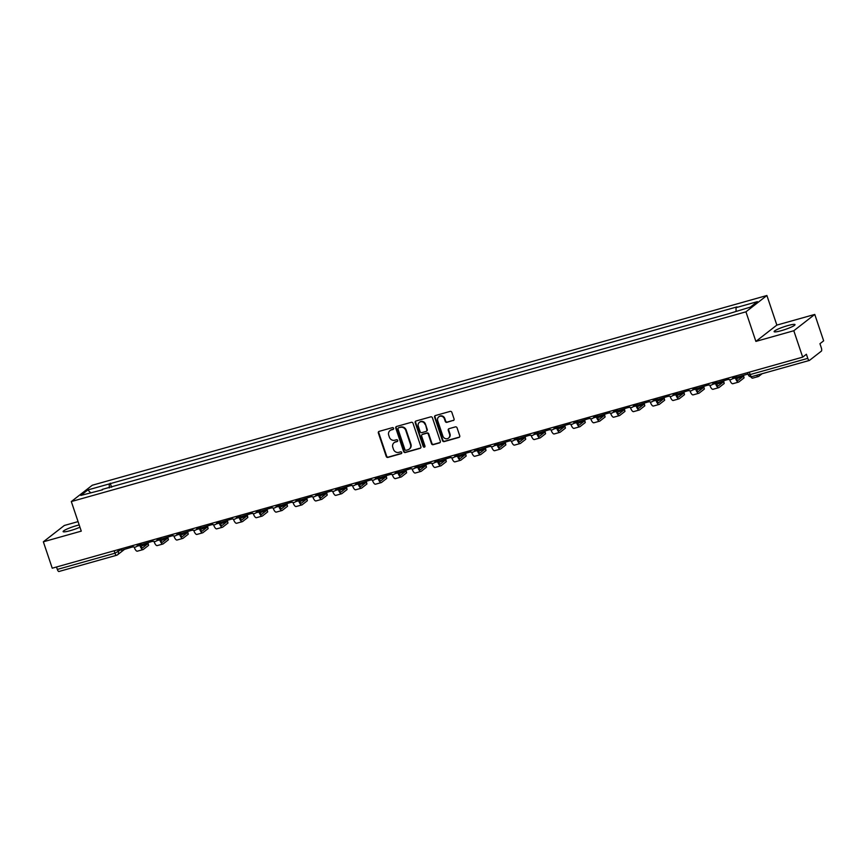 <?xml version="1.0" encoding="UTF-8"?>
<svg xmlns="http://www.w3.org/2000/svg" width="867" height="867" viewBox="0 0 867 867"><rect width="100%" height="100%" fill="white"/><g stroke="black" fill="none" stroke-linecap="round" stroke-linejoin="round"><path stroke-width="1.3" d="M393.607 428.298A0.975 0.9 -127.9 0 0 392.426 427.637L379.161 431.365A1.387 1.279 -127.9 0 0 378.348 433.012L386.238 456.454A1.387 1.279 -127.9 0 0 387.917 457.408L401.193 453.669A0.975 0.9 -127.9 0 0 401.757 452.52A0.975 0.9 -127.9 0 0 400.576 451.848L398.863 452.336A4.433 4.107 -127.9 0 1 393.466 449.29L392.805 447.339A4.433 4.107 -127.9 0 1 395.395 442.051L397.119 441.563A0.975 0.9 -127.9 0 0 397.682 440.403A0.975 0.9 -127.9 0 0 396.501 439.742L394.788 440.219A4.433 4.107 -127.9 0 1 389.391 437.185L388.73 435.223A4.433 4.107 -127.9 0 1 391.32 429.934L393.044 429.458A0.975 0.9 -127.9 0 0 393.607 428.298M787.832 325.591A11.011 1.463 -18.6 0 0 774.123 331.649A11.011 1.463 -18.6 0 0 781.297 330.674A11.011 1.463 -18.6 0 0 795.006 324.616A11.011 1.463 -18.6 0 0 787.832 325.591M79.179 524.936A11.011 1.463 -18.6 0 0 76.827 525.554A11.011 1.463 -18.6 0 0 63.118 531.612A11.011 1.463 -18.6 0 0 70.281 530.647A11.011 1.463 -18.6 0 0 79.948 527.212M453.246 420.571A1.387 1.279 -127.9 0 0 454.059 418.924L451.848 412.345A1.387 1.279 -127.9 0 0 450.157 411.392L435.418 415.542A1.387 1.279 -127.9 0 0 434.616 417.19L442.495 440.631A1.387 1.279 -127.9 0 0 444.186 441.585L458.925 437.434A1.387 1.279 -127.9 0 0 459.738 435.787L457.061 427.843A1.387 1.279 -127.9 0 0 455.37 426.889L449.063 428.666A1.387 1.279 -127.9 0 0 448.261 430.314L449.583 434.259A3.706 3.435 -127.9 0 1 448.521 438.117A3.706 3.435 -127.9 0 1 442.896 436.134L437.705 420.701A3.706 3.435 -127.9 0 1 438.767 416.843A3.706 3.435 -127.9 0 1 444.392 418.826L445.259 421.395A1.387 1.279 -127.9 0 0 446.938 422.348L453.669 420.246A1.387 1.279 -127.9 0 0 453.853 420.181M745.934 311.827L755.883 341.403L793.804 330.739L802.69 357.139L52.237 568.199L43.35 541.799L81.27 531.135L71.311 501.56L745.934 311.827L766.894 295.506L92.27 485.238L71.311 501.56M413.006 423.269A1.387 1.279 -127.9 0 0 411.316 422.316L396.577 426.466A1.387 1.279 -127.9 0 0 395.775 428.114L403.654 451.555A1.387 1.279 -127.9 0 0 405.344 452.509L420.083 448.358A1.387 1.279 -127.9 0 0 420.896 446.711L413.006 423.269M415.997 421.004L430.736 416.854A1.387 1.279 -127.9 0 1 432.427 417.807L440.317 441.249A1.387 1.279 -127.9 0 1 439.504 442.896L433.197 444.673A1.387 1.279 -127.9 0 1 431.506 443.72L428.309 434.215A1.387 1.279 -127.9 0 0 426.618 433.262L422.435 434.443A1.387 1.279 -127.9 0 0 421.633 436.09L424.96 445.996A0.975 0.9 -127.9 0 1 424.678 447.004A0.975 0.9 -127.9 0 1 423.204 446.483L415.195 422.652A1.387 1.279 -127.9 0 1 415.997 421.004M793.804 330.739L814.763 314.428L823.65 340.829L819.944 343.711L821.32 347.819A2.829 0.997 74.3 0 1 821.374 351.124L809.518 360.369A2.829 0.997 74.3 0 1 809.388 360.434L751.743 376.636A2.829 0.997 -105.7 0 1 750.139 374.577L807.784 358.364A2.829 0.997 74.3 0 0 809.388 360.434M78.063 521.62L64.31 525.489L43.35 541.799M814.763 314.428L776.854 325.092L766.894 295.506M802.69 357.139L806.397 354.256L807.784 358.364M59.054 571.418A2.829 0.997 -105.7 0 1 58.934 571.494A2.829 0.997 -105.7 0 1 57.33 569.424L114.964 553.211L121.261 549.57M56.507 566.996L57.33 569.424M102.534 489.812L80.815 495.425L87.86 489.942L109.231 483.927L109.296 487.904M736.072 311.145L736.018 307.655L737.004 306.885L109.231 483.927M736.018 307.655L757.39 301.64L750.345 307.124L727.987 313.908L102.198 489.411M755.883 341.403L776.854 325.092M111.594 487.254L110.217 483.168M87.86 489.942L90.601 492.673M393.51 429.111A0.975 0.9 -127.9 0 1 393.455 429.132L391.743 429.609A4.433 4.107 -127.9 0 0 390.215 430.444M394.29 442.56A4.433 4.107 -127.9 0 1 395.818 441.715L397.541 441.238A0.975 0.9 -127.9 0 0 397.585 441.216M378.977 431.43A1.387 1.279 -127.9 0 0 378.771 432.687L386.649 456.129A1.387 1.279 -127.9 0 0 388.34 457.082L401.616 453.343A0.975 0.9 -127.9 0 0 401.659 453.333L401.193 453.669M396.392 426.531A1.387 1.279 -127.9 0 0 396.186 427.789L404.076 451.23A1.387 1.279 -127.9 0 0 405.767 452.173L420.506 448.033A1.387 1.279 -127.9 0 0 420.69 447.968M398.571 427.897A0.975 0.9 -127.9 0 0 397.996 429.057L404.922 449.626A0.975 0.9 -127.9 0 0 406.103 450.298L407.913 449.789A4.433 4.107 -127.9 0 0 410.514 444.5L405.778 430.433A4.433 4.107 -127.9 0 0 400.381 427.388L398.983 427.572A0.975 0.9 -127.9 0 0 398.517 427.919M409.441 448.954A4.433 4.107 -127.9 0 0 410.925 444.164L410.514 444.5M398.983 427.572L400.803 427.063A4.433 4.107 -127.9 0 1 406.2 430.108L410.925 444.164M422.251 434.508A1.387 1.279 -127.9 0 1 422.858 434.118L427.041 432.936A1.387 1.279 -127.9 0 1 428.732 433.89L431.929 443.395A1.387 1.279 -127.9 0 0 433.619 444.348L439.927 442.571A1.387 1.279 -127.9 0 0 440.111 442.506M415.813 421.069A1.387 1.279 -127.9 0 0 415.607 422.327L423.627 446.158A0.975 0.9 -127.9 0 0 424.863 446.808M424.993 424.353A3.706 3.435 -127.9 0 0 419.368 422.37A3.706 3.435 -127.9 0 0 418.306 426.228L420.137 431.668A1.387 1.279 -127.9 0 0 421.828 432.622L426.011 431.441A1.387 1.279 -127.9 0 0 426.824 429.794L425.415 424.028A3.706 3.435 -127.9 0 0 419.585 422.207M426.618 431.051A1.387 1.279 -127.9 0 0 427.236 429.458L426.824 429.794M425.415 424.028L427.236 429.458M438.984 416.68A3.706 3.435 -127.9 0 1 444.804 418.501L445.671 421.069A1.387 1.279 -127.9 0 0 447.361 422.023L453.669 420.246M448.716 437.943A3.706 3.435 -127.9 0 0 450.006 433.933L449.583 434.259M448.878 428.732A1.387 1.279 -127.9 0 0 448.673 429.989L450.006 433.933M435.234 415.607A1.387 1.279 -127.9 0 0 435.028 416.864L442.918 440.306A1.387 1.279 -127.9 0 0 444.608 441.249L459.347 437.109A1.387 1.279 -127.9 0 0 459.532 437.044M140.031 543.804L140.443 545.018A3.815 1.344 74.3 0 0 142.6 547.803A3.815 1.344 74.3 0 0 142.773 547.716L148.138 543.446L140.963 546.275M148.138 543.446L148.571 545.376L143.358 549.44A5.646 1.983 -105.7 0 1 143.098 549.57A5.646 1.983 -105.7 0 1 139.89 545.441L139.489 544.227M133.269 546.719L121.488 550.252L121.022 548.854M132.814 547.066L132.434 545.917M137.625 551.054A5.646 1.983 -105.7 0 1 137.376 551.184A5.646 1.983 -105.7 0 1 134.179 547.088M159.875 538.223L160.287 539.437A3.815 1.344 74.3 0 0 162.454 542.222A3.815 1.344 74.3 0 0 162.628 542.135L167.992 537.865L160.818 540.694M167.992 537.865L168.426 539.794L163.202 543.858A5.646 1.983 -105.7 0 1 162.953 543.988A5.646 1.983 -105.7 0 1 159.745 539.859L159.333 538.645M153.112 541.138L141.343 544.671L140.877 543.273M152.668 541.485L152.278 540.336M157.48 545.473A5.646 1.983 -105.7 0 1 157.22 545.603A5.646 1.983 -105.7 0 1 154.033 541.507M179.729 532.641L180.141 533.855A3.815 1.344 74.3 0 0 182.298 536.64A3.815 1.344 74.3 0 0 182.471 536.554L187.846 532.284L180.661 535.112M187.846 532.284L188.269 534.213L183.056 538.277A5.646 1.983 -105.7 0 1 182.796 538.407A5.646 1.983 -105.7 0 1 179.588 534.278L179.187 533.064M172.966 535.557L161.186 539.09L160.72 537.692M172.511 535.904L172.132 534.755M177.323 539.892A5.646 1.983 -105.7 0 1 177.074 540.022A5.646 1.983 -105.7 0 1 173.877 535.925M199.573 527.06L199.984 528.274A3.815 1.344 74.3 0 0 202.152 531.059A3.815 1.344 74.3 0 0 202.325 530.972L207.69 526.702L200.515 529.531M207.69 526.702L208.123 528.632L202.9 532.696A5.646 1.983 -105.7 0 1 202.65 532.826A5.646 1.983 -105.7 0 1 199.443 528.697L199.031 527.483M192.81 529.975L181.04 533.508L180.574 532.1M192.366 530.322L191.975 529.173M197.177 534.3A5.646 1.983 -105.7 0 1 196.917 534.44A5.646 1.983 -105.7 0 1 193.731 530.344M219.427 521.468L219.839 522.682A3.815 1.344 74.3 0 0 221.995 525.478A3.815 1.344 74.3 0 0 222.169 525.391L227.544 521.121L220.359 523.95M227.544 521.121L227.967 523.05L222.754 527.114A5.646 1.983 -105.7 0 1 222.494 527.244A5.646 1.983 -105.7 0 1 219.286 523.115L218.885 521.901M212.664 524.394L200.895 527.916L200.418 526.518M212.209 524.741L211.83 523.592M217.032 528.718A5.646 1.983 -105.7 0 1 216.772 528.848A5.646 1.983 -105.7 0 1 213.575 524.763M239.27 515.887L239.682 517.1A3.815 1.344 74.3 0 0 241.85 519.897A3.815 1.344 74.3 0 0 242.023 519.799L247.388 515.529L240.213 518.368M247.388 515.529L247.821 517.469L242.597 521.533A5.646 1.983 -105.7 0 1 242.348 521.663A5.646 1.983 -105.7 0 1 239.14 517.523L238.728 516.32M232.508 518.802L220.738 522.335L220.272 520.937M232.063 519.16L231.673 518.011M236.875 523.137A5.646 1.983 -105.7 0 1 236.615 523.267A5.646 1.983 -105.7 0 1 233.429 519.17M259.125 510.305L259.536 511.519A3.815 1.344 74.3 0 0 261.693 514.315A3.815 1.344 74.3 0 0 261.867 514.218L267.242 509.948L260.057 512.787M267.242 509.948L267.675 511.888L262.452 515.952A5.646 1.983 -105.7 0 1 262.192 516.082A5.646 1.983 -105.7 0 1 258.984 511.942L258.583 510.728M252.362 513.221L240.593 516.754L240.116 515.356M251.918 513.567L251.528 512.43M256.73 517.556A5.646 1.983 -105.7 0 1 256.469 517.686A5.646 1.983 -105.7 0 1 253.272 513.589M278.979 504.724L279.38 505.938A3.815 1.344 74.3 0 0 281.547 508.723A3.815 1.344 74.3 0 0 281.721 508.636L287.085 504.366L279.911 507.206M287.085 504.366L287.519 506.306L282.295 510.36A5.646 1.983 -105.7 0 1 282.046 510.5A5.646 1.983 -105.7 0 1 278.838 506.361L278.426 505.147M272.205 507.639L260.436 511.172L259.97 509.774M271.761 507.986L271.371 506.848M276.573 511.974A5.646 1.983 -105.7 0 1 276.313 512.104A5.646 1.983 -105.7 0 1 273.127 508.008M298.822 499.143L299.234 500.357A3.815 1.344 74.3 0 0 301.391 503.142A3.815 1.344 74.3 0 0 301.564 503.055L306.94 498.785L299.754 501.625M306.94 498.785L307.373 500.714L302.149 504.778A5.646 1.983 -105.7 0 1 301.889 504.908A5.646 1.983 -105.7 0 1 298.682 500.779L298.281 499.565M292.06 502.058L280.29 505.591L279.813 504.193M291.615 502.405L291.225 501.256M296.427 506.393A5.646 1.983 -105.7 0 1 296.167 506.523A5.646 1.983 -105.7 0 1 292.97 502.427M318.677 493.561L319.078 494.775A3.815 1.344 74.3 0 0 321.245 497.56A3.815 1.344 74.3 0 0 321.419 497.474L326.783 493.204L319.609 496.032M326.783 493.204L327.217 495.133L322.004 499.197A5.646 1.983 -105.7 0 1 321.744 499.327A5.646 1.983 -105.7 0 1 318.536 495.198L318.124 493.984M311.903 496.477L300.134 500.01L299.668 498.612M311.459 496.824L311.08 495.675M316.271 500.812A5.646 1.983 -105.7 0 1 316.022 500.942A5.646 1.983 -105.7 0 1 312.824 496.845M338.52 487.98L338.932 489.194A3.815 1.344 74.3 0 0 341.099 491.979A3.815 1.344 74.3 0 0 341.273 491.892L346.637 487.622L339.452 490.451M346.637 487.622L347.071 489.552L341.847 493.616A5.646 1.983 -105.7 0 1 341.587 493.746A5.646 1.983 -105.7 0 1 338.39 489.617L337.978 488.403M331.758 490.895L319.988 494.428L319.511 493.03M331.313 491.242L330.923 490.093M336.125 495.23A5.646 1.983 -105.7 0 1 335.865 495.36A5.646 1.983 -105.7 0 1 332.668 491.264M358.374 482.399L358.775 483.613A3.815 1.344 74.3 0 0 360.943 486.398A3.815 1.344 74.3 0 0 361.116 486.311L366.481 482.041L359.306 484.87M366.481 482.041L366.914 483.97L361.702 488.034A5.646 1.983 -105.7 0 1 361.441 488.164A5.646 1.983 -105.7 0 1 358.234 484.035L357.822 482.821M351.601 485.314L339.831 488.847L339.365 487.449M351.157 485.661L350.777 484.512M355.969 489.649A5.646 1.983 -105.7 0 1 355.719 489.779A5.646 1.983 -105.7 0 1 352.522 485.683M378.218 476.817L378.63 478.031A3.815 1.344 74.3 0 0 380.797 480.817A3.815 1.344 74.3 0 0 380.971 480.73L386.335 476.46L379.161 479.288M386.335 476.46L386.769 478.389L381.545 482.453A5.646 1.983 -105.7 0 1 381.285 482.583A5.646 1.983 -105.7 0 1 378.088 478.454L377.676 477.24M371.455 479.733L359.686 483.266L359.209 481.868M371.011 480.08L370.621 478.931M375.823 484.057A5.646 1.983 -105.7 0 1 375.563 484.198A5.646 1.983 -105.7 0 1 372.366 480.101M398.072 471.236L398.473 472.439A3.815 1.344 74.3 0 0 400.641 475.235A3.815 1.344 74.3 0 0 400.814 475.149L406.179 470.879L399.004 473.707M406.179 470.879L406.612 472.808L401.399 476.872A5.646 1.983 -105.7 0 1 401.139 477.002A5.646 1.983 -105.7 0 1 397.931 472.873L397.519 471.659M391.31 474.151L379.529 477.684L379.063 476.276M390.854 474.498L390.475 473.349M395.666 478.476A5.646 1.983 -105.7 0 1 395.417 478.617A5.646 1.983 -105.7 0 1 392.22 474.52M417.916 465.644L418.327 466.858A3.815 1.344 74.3 0 0 420.495 469.654A3.815 1.344 74.3 0 0 420.668 469.567L426.033 465.286L418.859 468.126M426.033 465.286L426.466 467.226L421.243 471.29A5.646 1.983 -105.7 0 1 420.994 471.42A5.646 1.983 -105.7 0 1 417.786 467.291L417.374 466.078M411.153 468.559L399.384 472.092L398.907 470.694M410.709 468.917L410.319 467.768M415.521 472.894A5.646 1.983 -105.7 0 1 415.26 473.024A5.646 1.983 -105.7 0 1 412.074 468.939M437.77 460.063L438.182 461.277A3.815 1.344 74.3 0 0 440.338 464.073A3.815 1.344 74.3 0 0 440.512 463.975L445.876 459.705L438.702 462.545M445.876 459.705L446.31 461.645L441.097 465.709A5.646 1.983 -105.7 0 1 440.837 465.839A5.646 1.983 -105.7 0 1 437.629 461.699L437.228 460.485M431.007 462.978L419.227 466.511L418.761 465.113M430.552 463.325L430.173 462.187M435.364 467.313A5.646 1.983 -105.7 0 1 435.115 467.443A5.646 1.983 -105.7 0 1 431.918 463.346M457.613 454.481L458.025 455.695A3.815 1.344 74.3 0 0 460.193 458.491A3.815 1.344 74.3 0 0 460.366 458.394L465.731 454.124L458.556 456.963M465.731 454.124L466.164 456.064L460.941 460.117A5.646 1.983 -105.7 0 1 460.691 460.258A5.646 1.983 -105.7 0 1 457.483 456.118L457.072 454.904M450.851 457.397L439.081 460.93L438.615 459.532M450.406 457.743L450.016 456.606M455.218 461.732A5.646 1.983 -105.7 0 1 454.958 461.862A5.646 1.983 -105.7 0 1 451.772 457.765M477.468 448.9L477.88 450.114A3.815 1.344 74.3 0 0 480.036 452.899A3.815 1.344 74.3 0 0 480.21 452.812L485.585 448.542L478.4 451.382M485.585 448.542L486.008 450.472L480.795 454.536A5.646 1.983 -105.7 0 1 480.535 454.666A5.646 1.983 -105.7 0 1 477.327 450.537L476.926 449.323M470.705 451.815L458.936 455.348L458.459 453.95M470.25 452.162L469.871 451.013M475.062 456.15A5.646 1.983 -105.7 0 1 474.813 456.28A5.646 1.983 -105.7 0 1 471.615 452.184M497.311 443.319L497.723 444.533A3.815 1.344 74.3 0 0 499.891 447.318A3.815 1.344 74.3 0 0 500.064 447.231L505.428 442.961L498.254 445.801M505.428 442.961L505.862 444.89L500.638 448.954A5.646 1.983 -105.7 0 1 500.389 449.084A5.646 1.983 -105.7 0 1 497.181 444.955L496.769 443.741M490.549 446.234L478.779 449.767L478.313 448.369M490.104 446.581L489.714 445.432M494.916 450.569A5.646 1.983 -105.7 0 1 494.656 450.699A5.646 1.983 -105.7 0 1 491.47 446.603M517.165 437.737L517.577 438.951A3.815 1.344 74.3 0 0 519.734 441.737A3.815 1.344 74.3 0 0 519.907 441.65L525.283 437.38L518.098 440.208M525.283 437.38L525.705 439.309L520.493 443.373A5.646 1.983 -105.7 0 1 520.233 443.503A5.646 1.983 -105.7 0 1 517.025 439.374L516.624 438.16M510.403 440.653L498.633 444.186L498.157 442.788M509.959 441L509.568 439.851M514.77 444.988A5.646 1.983 -105.7 0 1 514.51 445.118A5.646 1.983 -105.7 0 1 511.313 441.021M537.02 432.156L537.421 433.37A3.815 1.344 74.3 0 0 539.588 436.155A3.815 1.344 74.3 0 0 539.762 436.068L545.126 431.799L537.952 434.627M545.126 431.799L545.56 433.728L540.336 437.792A5.646 1.983 -105.7 0 1 540.087 437.922A5.646 1.983 -105.7 0 1 536.879 433.793L536.467 432.579M530.246 435.071L518.477 438.604L518.011 437.206M529.802 435.418L529.412 434.269M534.614 439.406A5.646 1.983 -105.7 0 1 534.354 439.536A5.646 1.983 -105.7 0 1 531.168 435.44M556.863 426.575L557.275 427.789A3.815 1.344 74.3 0 0 559.432 430.574A3.815 1.344 74.3 0 0 559.605 430.487L564.981 426.217L557.795 429.046M564.981 426.217L565.414 428.146L560.19 432.21A5.646 1.983 -105.7 0 1 559.93 432.34A5.646 1.983 -105.7 0 1 556.722 428.211L556.321 426.998M550.101 429.49L538.331 433.023L537.854 431.625M549.656 429.837L549.266 428.688M554.468 433.825A5.646 1.983 -105.7 0 1 554.208 433.955A5.646 1.983 -105.7 0 1 551.011 429.859M576.718 420.994L577.119 422.207A3.815 1.344 74.3 0 0 579.286 424.993A3.815 1.344 74.3 0 0 579.459 424.906L584.824 420.636L577.65 423.464M584.824 420.636L585.258 422.565L580.034 426.629A5.646 1.983 -105.7 0 1 579.785 426.759A5.646 1.983 -105.7 0 1 576.577 422.63L576.165 421.416M569.944 423.909L558.175 427.442L557.709 426.044M569.5 424.256L569.12 423.107M574.312 428.233A5.646 1.983 -105.7 0 1 574.062 428.374A5.646 1.983 -105.7 0 1 570.865 424.277M596.561 415.401L596.973 416.615A3.815 1.344 74.3 0 0 599.14 419.411A3.815 1.344 74.3 0 0 599.303 419.325L604.678 415.055L597.493 417.883M604.678 415.055L605.112 416.984L599.888 421.048A5.646 1.983 -105.7 0 1 599.628 421.178A5.646 1.983 -105.7 0 1 596.431 417.049L596.019 415.835M589.798 418.327L578.029 421.85L577.552 420.452M589.354 418.674L588.964 417.526M594.166 422.652A5.646 1.983 -105.7 0 1 593.906 422.782A5.646 1.983 -105.7 0 1 590.709 418.696M616.415 409.82L616.816 411.034A3.815 1.344 74.3 0 0 618.984 413.83A3.815 1.344 74.3 0 0 619.157 413.743L624.522 409.462L617.347 412.302M624.522 409.462L624.955 411.402L619.742 415.466A5.646 1.983 -105.7 0 1 619.482 415.596A5.646 1.983 -105.7 0 1 616.274 411.457L615.863 410.254M609.642 412.735L597.872 416.268L597.406 414.87M609.198 413.093L608.818 411.944M614.009 417.07A5.646 1.983 -105.7 0 1 613.76 417.2A5.646 1.983 -105.7 0 1 610.563 413.104M636.259 404.239L636.671 405.453A3.815 1.344 74.3 0 0 638.838 408.249A3.815 1.344 74.3 0 0 639.012 408.151L644.376 403.881L637.191 406.721M644.376 403.881L644.81 405.821L639.586 409.885A5.646 1.983 -105.7 0 1 639.326 410.015A5.646 1.983 -105.7 0 1 636.129 405.875L635.717 404.661M629.496 407.154L617.727 410.687L617.25 409.289M629.052 407.501L628.662 406.363M633.864 411.489A5.646 1.983 -105.7 0 1 633.604 411.619A5.646 1.983 -105.7 0 1 630.407 407.523M656.113 398.657L656.514 399.871A3.815 1.344 74.3 0 0 658.682 402.656A3.815 1.344 74.3 0 0 658.855 402.57L664.22 398.3L657.045 401.139M664.22 398.3L664.653 400.24L659.44 404.293A5.646 1.983 -105.7 0 1 659.18 404.434A5.646 1.983 -105.7 0 1 655.972 400.294L655.56 399.08M649.34 401.573L637.57 405.106L637.104 403.708M648.895 401.92L648.516 400.782M653.707 405.908A5.646 1.983 -105.7 0 1 653.458 406.038A5.646 1.983 -105.7 0 1 650.261 401.941M675.957 393.076L676.368 394.29A3.815 1.344 74.3 0 0 678.536 397.075A3.815 1.344 74.3 0 0 678.709 396.988L684.074 392.718L676.899 395.558M684.074 392.718L684.507 394.648L679.284 398.712A5.646 1.983 -105.7 0 1 679.034 398.842A5.646 1.983 -105.7 0 1 675.827 394.713L675.415 393.499M669.194 395.991L657.424 399.524L656.948 398.126M668.75 396.338L668.359 395.189M673.561 400.326A5.646 1.983 -105.7 0 1 673.301 400.456A5.646 1.983 -105.7 0 1 670.104 396.36M695.811 387.495L696.212 388.709A3.815 1.344 74.3 0 0 698.379 391.494A3.815 1.344 74.3 0 0 698.553 391.407L703.917 387.137L696.743 389.966M703.917 387.137L704.351 389.066L699.138 393.13A5.646 1.983 -105.7 0 1 698.878 393.26A5.646 1.983 -105.7 0 1 695.67 389.131L695.269 387.917M689.048 390.41L677.268 393.943L676.802 392.545M688.593 390.757L688.214 389.608M693.405 394.745A5.646 1.983 -105.7 0 1 693.156 394.875A5.646 1.983 -105.7 0 1 689.959 390.779M715.654 381.913L716.066 383.127A3.815 1.344 74.3 0 0 718.234 385.913A3.815 1.344 74.3 0 0 718.407 385.826L723.772 381.556L716.597 384.384M723.772 381.556L724.205 383.485L718.981 387.549A5.646 1.983 -105.7 0 1 718.732 387.679A5.646 1.983 -105.7 0 1 715.524 383.55L715.112 382.336M708.892 384.829L697.122 388.362L696.656 386.964M708.447 385.176L708.057 384.027M713.259 389.164A5.646 1.983 -105.7 0 1 712.999 389.294A5.646 1.983 -105.7 0 1 709.813 385.197M735.509 376.332L735.92 377.546A3.815 1.344 74.3 0 0 738.077 380.331A3.815 1.344 74.3 0 0 738.25 380.245L743.626 375.975L736.441 378.803M743.626 375.975L744.049 377.904L738.836 381.968A5.646 1.983 -105.7 0 1 738.576 382.098A5.646 1.983 -105.7 0 1 735.368 377.969L734.967 376.755M728.746 379.247L716.966 382.78L716.5 381.382M728.291 379.594L727.912 378.445M733.103 383.582A5.646 1.983 -105.7 0 1 732.853 383.713A5.646 1.983 -105.7 0 1 729.656 379.616M748.037 374.035L736.82 377.199L736.354 375.801M762.093 373.731L758.679 376.386A5.646 1.983 -105.7 0 1 758.43 376.516A5.646 1.983 -105.7 0 1 756.598 375.27M752.957 377.99A5.646 1.983 -105.7 0 1 752.697 378.131A5.646 1.983 -105.7 0 1 750.779 376.733M117.663 549.797L118.346 551.846A2.829 2.612 -127.9 0 1 116.698 555.216A2.829 0.997 -105.7 0 1 116.568 555.281A2.829 0.997 -105.7 0 1 114.964 553.211L114.151 550.783M137.441 544.238A2.829 2.612 52.1 0 1 135.653 546.979M157.295 538.656A2.829 2.612 52.1 0 1 155.507 541.398M177.139 533.064A2.829 2.612 52.1 0 1 175.351 535.817M196.993 527.483A2.829 2.612 52.1 0 1 195.205 530.225M216.837 521.901A2.829 2.612 52.1 0 1 215.049 524.643M236.691 516.32A2.829 2.612 52.1 0 1 234.903 519.062M256.534 510.739A2.829 2.612 52.1 0 1 254.746 513.481M276.389 505.158A2.829 2.612 52.1 0 1 274.601 507.899M296.232 499.576A2.829 2.612 52.1 0 1 294.444 502.318M316.087 493.995A2.829 2.612 52.1 0 1 314.298 496.737M335.941 488.414A2.829 2.612 52.1 0 1 334.142 491.155M355.784 482.832A2.829 2.612 52.1 0 1 353.996 485.574M375.639 477.24A2.829 2.612 52.1 0 1 373.85 479.993M395.482 471.659A2.829 2.612 52.1 0 1 393.694 474.401M415.336 466.078A2.829 2.612 52.1 0 1 413.548 468.819M435.18 460.496A2.829 2.612 52.1 0 1 433.392 463.238M455.034 454.915A2.829 2.612 52.1 0 1 453.246 457.657M474.878 449.334A2.829 2.612 52.1 0 1 473.089 452.075M494.732 443.752A2.829 2.612 52.1 0 1 492.944 446.494M514.575 438.171A2.829 2.612 52.1 0 1 512.787 440.913M534.43 432.59A2.829 2.612 52.1 0 1 532.641 435.332M554.273 426.998A2.829 2.612 52.1 0 1 552.485 429.75M574.127 421.416A2.829 2.612 52.1 0 1 572.339 424.158M593.971 415.835A2.829 2.612 52.1 0 1 592.183 418.577M613.825 410.254A2.829 2.612 52.1 0 1 612.037 412.995M633.679 404.672A2.829 2.612 52.1 0 1 631.891 407.414M653.523 399.091A2.829 2.612 52.1 0 1 651.735 401.833M673.377 393.51A2.829 2.612 52.1 0 1 671.589 396.252M693.221 387.928A2.829 2.612 52.1 0 1 691.433 390.67M713.075 382.347A2.829 2.612 52.1 0 1 711.287 385.089M732.918 376.766A2.829 2.612 52.1 0 1 731.13 379.508M749.326 372.149L750.139 374.577L748.308 374.826A2.829 2.829 0 0 0 751.743 376.636A2.829 0.997 -105.7 0 0 751.873 376.571M148.571 545.376L147.997 543.652M136.813 546.308L139.89 545.441M168.426 539.794L167.84 538.071M156.667 540.726L159.745 539.859M188.269 534.213L187.695 532.49M176.51 535.145L179.588 534.278M208.123 528.632L207.538 526.908M196.365 529.564L199.443 528.697M227.967 523.05L227.392 521.327M216.208 523.982L219.286 523.115M247.821 517.469L247.236 515.746M236.062 518.39L239.14 517.523M267.675 511.888L267.09 510.164M255.906 512.809L258.984 511.942M287.519 506.306L286.944 504.572M275.76 507.228L278.838 506.361M307.373 500.714L306.788 498.991M295.604 501.646L298.682 500.779M327.217 495.133L326.642 493.41M315.458 496.065L318.536 495.198M347.071 489.552L346.486 487.828M335.301 490.484L338.39 489.617M366.914 483.97L366.34 482.247M355.156 484.902L358.234 484.035M386.769 478.389L386.183 476.666M374.999 479.321L378.088 478.454M406.612 472.808L406.038 471.084M394.853 473.74L397.931 472.873M426.466 467.226L425.881 465.503M414.697 468.147L417.786 467.291M446.31 461.645L445.736 459.922M434.551 462.566L437.629 461.699M466.164 456.064L465.579 454.33M454.406 456.985L457.483 456.118M486.008 450.472L485.433 448.748M474.249 451.404L477.327 450.537M505.862 444.89L505.277 443.167M494.103 445.822L497.181 444.955M525.705 439.309L525.131 437.586M513.947 440.241L517.025 439.374M545.56 433.728L544.975 432.004M533.801 434.66L536.879 433.793M565.414 428.146L564.829 426.423M553.645 429.078L556.722 428.211M585.258 422.565L584.683 420.842M573.499 423.497L576.577 422.63M605.112 416.984L604.527 415.26M593.342 417.916L596.431 417.049M624.955 411.402L624.381 409.679M613.197 412.324L616.274 411.457M644.81 405.821L644.224 404.098M633.04 406.742L636.129 405.875M664.653 400.24L664.079 398.506M652.894 401.161L655.972 400.294M684.507 394.648L683.922 392.924M672.738 395.58L675.827 394.713M704.351 389.066L703.776 387.343M692.592 389.998L695.67 389.131M724.205 383.485L723.62 381.762M712.436 384.417L715.524 383.55M744.049 377.904L743.474 376.18M732.29 378.836L735.368 377.969M132.283 545.679A2.829 2.829 0 0 0 136.498 546.557L140.627 543.338M152.137 540.098A2.829 2.829 0 0 0 156.342 540.975L160.471 537.757M171.98 534.516A2.829 2.829 0 0 0 176.196 535.383L180.325 532.175M191.835 528.935A2.829 2.829 0 0 0 196.04 529.802L200.169 526.594M211.689 523.354A2.829 2.829 0 0 0 215.894 524.221L220.023 521.013M231.532 517.772A2.829 2.829 0 0 0 235.737 518.639L239.866 515.432M251.387 512.191A2.829 2.829 0 0 0 255.592 513.058L259.721 509.839M271.23 506.61A2.829 2.829 0 0 0 275.446 507.477L279.575 504.258M291.084 501.028A2.829 2.829 0 0 0 295.289 501.895L299.418 498.677M310.928 495.447A2.829 2.829 0 0 0 315.144 496.314L319.273 493.095M330.782 489.855A2.829 2.829 0 0 0 334.987 490.733L339.116 487.514M350.626 484.274A2.829 2.829 0 0 0 354.841 485.141L358.971 481.933M370.48 478.692A2.829 2.829 0 0 0 374.685 479.559L378.814 476.351M390.323 473.111A2.829 2.829 0 0 0 394.539 473.978L398.668 470.77M410.178 467.53A2.829 2.829 0 0 0 414.383 468.397L418.512 465.189M430.021 461.948A2.829 2.829 0 0 0 434.237 462.815L438.366 459.608M449.875 456.367A2.829 2.829 0 0 0 454.08 457.234L458.209 454.015M469.719 450.786A2.829 2.829 0 0 0 473.935 451.653L478.064 448.434M489.573 445.204A2.829 2.829 0 0 0 493.778 446.072L497.907 442.853M509.428 439.623A2.829 2.829 0 0 0 513.632 440.49L517.762 437.271M529.271 434.031A2.829 2.829 0 0 0 533.487 434.909L537.605 431.69M549.125 428.45A2.829 2.829 0 0 0 553.33 429.317L557.459 426.109M568.969 422.868A2.829 2.829 0 0 0 573.185 423.735L577.314 420.528M588.823 417.287A2.829 2.829 0 0 0 593.028 418.154L597.157 414.946M608.667 411.706A2.829 2.829 0 0 0 612.882 412.573L617.011 409.365M628.521 406.124A2.829 2.829 0 0 0 632.726 406.991L636.855 403.773M648.364 400.543A2.829 2.829 0 0 0 652.58 401.41L656.709 398.191M668.219 394.962A2.829 2.829 0 0 0 672.424 395.829L676.553 392.61M688.062 389.381A2.829 2.829 0 0 0 692.278 390.248L696.407 387.029M707.916 383.788A2.829 2.829 0 0 0 712.121 384.666L716.25 381.447M727.76 378.207A2.829 2.829 0 0 0 731.976 379.074L736.105 375.866M747.571 372.637L748.308 374.826M124.425 549.429L117.544 554.793A2.829 2.829 0 0 1 116.568 555.281L58.934 571.494M137.376 551.184L143.098 549.57M157.22 545.603L162.953 543.988M177.074 540.022L182.796 538.407M196.917 534.44L202.65 532.826M216.772 528.848L222.494 527.244M236.615 523.267L242.348 521.663M256.469 517.686L262.192 516.082M276.313 512.104L282.046 510.5M296.167 506.523L301.889 504.908M316.022 500.942L321.744 499.327M335.865 495.36L341.587 493.746M355.719 489.779L361.441 488.164M375.563 484.198L381.285 482.583M395.417 478.617L401.139 477.002M415.26 473.024L420.994 471.42M435.115 467.443L440.837 465.839M454.958 461.862L460.691 460.258M474.813 456.28L480.535 454.666M494.656 450.699L500.389 449.084M514.51 445.118L520.233 443.503M534.354 439.536L540.087 437.922M554.208 433.955L559.93 432.34M574.062 428.374L579.785 426.759M593.906 422.782L599.628 421.178M613.76 417.2L619.482 415.596M633.604 411.619L639.326 410.015M653.458 406.038L659.18 404.434M673.301 400.456L679.034 398.842M693.156 394.875L698.878 393.26M712.999 389.294L718.732 387.679M732.853 383.713L738.576 382.098M752.697 378.131L758.43 376.516"/></g></svg>
